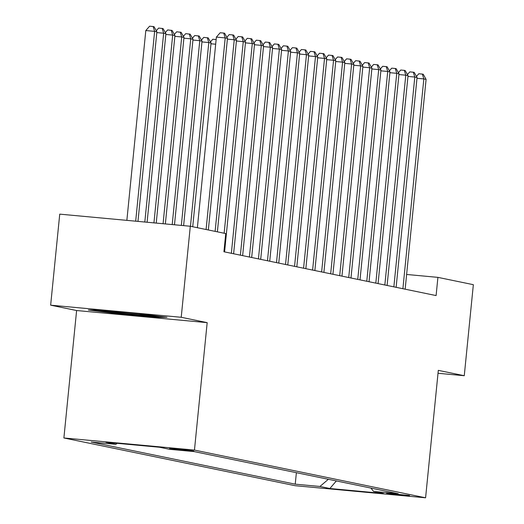 <?xml version="1.0" encoding="UTF-8"?>
<svg xmlns="http://www.w3.org/2000/svg" width="524" height="524" viewBox="0 0 524 524"><rect width="100%" height="100%" fill="white"/><g stroke="black" fill="none" stroke-linecap="round" stroke-linejoin="round"><path stroke-width="0.79" d="M409.539 495.488L386.594 493.281L399.688 494.905L409.539 495.488M63.889 437.972L295.019 485.689L425.586 497.8L194.456 450.083L63.889 437.972L76.609 310.529L207.177 322.64L181.219 317.282L50.651 305.171L76.609 310.529M50.651 305.171L59.736 214.139L190.304 226.25L181.219 317.282M190.304 226.25L225.746 233.566L223.925 251.769L436.099 295.575L437.913 277.366L406.624 274.465M169.632 448.492L183.95 450.358L193.847 451.04L179.175 449.061L169.645 448.334M370.894 488.073L373.579 491.433L398.279 493.726L194.234 451.603L169.534 449.31L159.604 447.26L105.966 442.282L115.896 444.339L91.189 442.046L295.235 484.169L319.941 486.462L328.358 479.29M373.579 491.433L383.509 493.484L329.871 488.512L319.941 486.462M438.018 373.278L464.264 375.715L473.349 284.683L437.913 277.366M464.264 375.715L438.306 370.357L425.586 497.8M207.177 322.64L194.456 450.083M117.088 443.317L115.896 444.339M296.381 472.687L295.235 484.169M329.871 488.512L336.336 480.94M88.353 309.998L116.721 313.621L156.047 317.269L166.992 317.295L138.624 313.673L99.298 310.025L88.353 309.998M156.132 316.431L156.047 317.269M116.8 312.854L116.721 313.621M206.089 229.505L225.209 37.911L227.468 38.376L208.342 229.971M197.365 227.704L216.386 37.093L225.209 37.911L223.715 33.071L224.613 33.261L227.468 38.376M216.386 37.093L220.185 32.743L223.715 33.071M137.969 221.397L156.886 31.833L154.632 31.368L145.81 30.549L126.86 220.362M145.81 30.549L149.602 26.2L153.132 26.527L154.632 31.368L135.683 221.18M153.132 26.527L154.036 26.711L156.886 31.833M104.309 310.49A23.796 0.642 -174.3 0 0 104.099 310.529A23.796 0.642 -174.3 0 0 104.807 310.791A23.796 0.642 -174.3 0 0 130.24 313.811A23.796 0.642 -174.3 0 0 151.403 315.304M160.305 316.444L155.235 316.431L117.134 312.894L94.575 310.012M215.115 231.372L234.241 39.778L236.494 40.243L217.375 231.837M226.866 37.296L229.211 34.61L232.741 34.938L234.241 39.778L227.39 39.143M232.741 34.938L233.645 35.121L236.494 40.243M224.141 233.232L243.267 41.638L245.527 42.11L224.58 251.906M235.892 39.162L238.243 36.477L241.767 36.804L243.267 41.638L236.422 41.003M241.767 36.804L242.671 36.988L245.527 42.11M231.353 253.302L252.293 43.505L254.553 43.97L233.612 253.773M244.924 41.029L247.269 38.337L250.799 38.665L252.293 43.505L245.448 42.87M250.799 38.665L251.703 38.855L254.553 43.97M240.385 255.168L261.325 45.372L263.579 45.837L242.638 255.633M253.95 42.889L256.295 40.204L259.825 40.531L261.325 45.372L254.474 44.736M259.825 40.531L260.729 40.715L263.579 45.837M147.1 222.242L165.918 33.7L163.658 33.228L144.814 222.032M156.283 30.752L158.634 28.067L163.062 28.578L165.918 33.7M162.165 28.394L163.658 33.228L156.814 32.593M156.224 223.086L174.944 35.56L172.691 35.095L153.945 222.877M165.315 32.619L167.66 29.927L172.095 30.444L174.944 35.56M171.191 30.254L172.691 35.095L165.839 34.46M165.355 223.931L183.976 37.427L181.717 36.962L163.075 223.722M174.341 34.479L176.693 31.794L181.121 32.305L183.976 37.427M180.217 32.121L181.717 36.962L174.872 36.326M174.485 224.783L193.002 39.287L190.743 38.822L172.206 224.567M183.374 36.346L185.719 33.654L190.153 34.171L193.002 39.287M189.249 33.981L190.743 38.822L183.898 38.187M249.411 257.035L270.351 47.232L272.611 47.697L251.671 257.5M262.976 44.756L265.327 42.064L268.858 42.392L270.351 47.232L263.507 46.597M268.858 42.392L269.755 42.582L272.611 47.697M183.616 225.628L202.028 41.154L199.775 40.689L181.337 225.418M192.4 38.206L194.745 35.521L199.179 36.032L202.028 41.154M198.275 35.848L199.775 40.689L192.924 40.053M258.437 258.895L279.384 49.099L281.637 49.564L260.697 259.36M272.008 46.616L274.353 43.931L277.884 44.258L279.384 49.099L272.532 48.463M277.884 44.258L278.788 44.442L281.637 49.564M192.721 226.748L211.061 43.014L208.801 42.549L190.461 226.283M201.426 40.073L203.777 37.381L208.205 37.898L211.061 43.014M207.308 37.708L208.801 42.549L201.956 41.913M267.469 260.762L288.41 50.959L290.669 51.424L269.722 261.227M281.034 48.483L283.386 45.791L286.91 46.119L288.41 50.959L281.565 50.324M286.91 46.119L287.814 46.309L290.669 51.424M210.458 41.933L212.803 39.248L216.143 39.555M215.678 44.212L210.982 43.78M276.495 262.622L297.436 52.826L299.695 53.291L278.755 263.087M290.067 50.343L292.412 47.658L295.942 47.985L297.436 52.826L290.591 52.19M295.942 47.985L296.846 48.169L299.695 53.291M285.528 264.489L306.468 54.686L308.721 55.158L287.781 264.954M299.093 52.21L301.438 49.525L304.968 49.852L306.468 54.686L299.617 54.051M304.968 49.852L305.872 50.035L308.721 55.158M294.553 266.349L315.494 56.553L317.754 57.018L296.813 266.821M308.119 54.077L310.47 51.385L314 51.712L315.494 56.553L308.649 55.917M314 51.712L314.898 51.902L317.754 57.018M303.579 268.216L324.526 58.419L326.779 58.885L305.839 268.681M317.151 55.937L319.496 53.252L323.026 53.579L324.526 58.419L317.675 57.784M323.026 53.579L323.93 53.762L326.779 58.885M312.612 270.083L333.552 60.28L335.812 60.745L314.865 270.548M326.177 57.804L328.528 55.112L332.052 55.439L333.552 60.28L326.701 59.644M332.052 55.439L332.956 55.629L335.812 60.745M321.638 271.943L342.578 62.146L344.838 62.611L323.898 272.408M335.209 59.664L337.554 56.978L341.085 57.306L342.578 62.146L335.733 61.511M341.085 57.306L341.989 57.489L344.838 62.611M330.67 273.81L351.611 64.007L353.864 64.472L332.923 274.275M344.235 61.531L346.58 58.839L350.111 59.166L351.611 64.007L344.759 63.371M350.111 59.166L351.014 59.356L353.864 64.472M339.696 275.67L360.636 65.873L362.896 66.338L341.956 276.135M353.261 63.391L355.613 60.705L359.143 61.033L360.636 65.873L353.792 65.238M359.143 61.033L360.04 61.216L362.896 66.338M348.722 277.537L369.662 67.734L371.922 68.205L350.982 278.002M362.294 65.258L364.639 62.572L368.169 62.9L369.662 67.734L362.818 67.098M368.169 62.9L369.073 63.083L371.922 68.205M357.754 279.397L378.695 69.6L380.948 70.065L360.008 279.868M371.32 67.124L373.671 64.432L377.195 64.76L378.695 69.6L371.844 68.965M377.195 64.76L378.099 64.95L380.948 70.065M366.78 281.264L387.721 71.467L389.98 71.932L369.04 281.729M380.352 68.985L382.697 66.299L386.227 66.627L387.721 71.467L380.876 70.832M386.227 66.627L387.131 66.81L389.98 71.932M375.813 283.13L396.753 73.327L399.006 73.792L378.066 283.595M389.378 70.851L391.723 68.159L395.253 68.487L396.753 73.327L389.902 72.692M395.253 68.487L396.157 68.677L399.006 73.792M384.839 284.991L405.779 75.194L408.039 75.659L387.098 285.456M398.404 72.712L400.755 70.026L404.286 70.354L405.779 75.194L398.934 74.559M404.286 70.354L405.183 70.537L408.039 75.659M393.865 286.857L414.805 77.054L417.065 77.519L396.124 287.322M407.436 74.578L409.781 71.886L413.312 72.214L414.805 77.054L407.96 76.419M413.312 72.214L414.215 72.404L417.065 77.519M402.897 288.717L423.837 78.921L426.091 79.386L405.15 289.183M416.462 76.445L418.814 73.753L422.337 74.081L423.837 78.921L416.986 78.286M422.337 74.081L423.241 74.264L426.091 79.386M171.662 448.426L171.617 448.898"/></g></svg>
